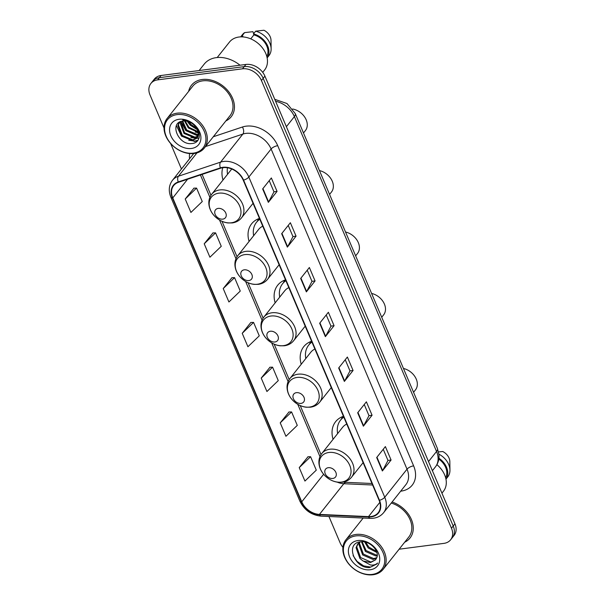 <?xml version="1.0" encoding="UTF-8"?>
<svg xmlns="http://www.w3.org/2000/svg" width="605" height="605" viewBox="0 0 605 605"><rect width="100%" height="100%" fill="white"/><g stroke="black" fill="none" stroke-linecap="round" stroke-linejoin="round"><path stroke-width="0.91" d="M343.443 416.285A27.989 20.963 -141.6 0 0 335.616 421.685A27.989 20.963 -141.6 0 0 333.083 439.313M362.856 462.954A27.989 20.963 -141.6 0 0 363.265 462.976M311.598 341.25A27.989 20.963 -141.6 0 0 303.763 346.65A27.989 20.963 -141.6 0 0 301.229 364.278M331.011 387.926A27.989 20.963 -141.6 0 0 331.419 387.949M285.522 279.828A27.989 20.963 -141.6 0 0 277.695 285.227A27.989 20.963 -141.6 0 0 275.162 302.855M304.935 326.496A27.989 20.963 -141.6 0 0 305.344 326.518M259.454 218.405A27.989 20.963 -141.6 0 0 251.62 223.805A27.989 20.963 -141.6 0 0 249.086 241.433M278.86 265.073A27.989 20.963 -141.6 0 0 279.276 265.096M222.769 167.698A27.989 20.963 -141.6 0 0 223.011 180.01M252.792 203.651A27.989 20.963 -141.6 0 0 253.2 203.673M399.118 549.211L443.911 543.373A15.843 11.866 -141.6 0 0 450.619 539.796L454.098 535.41A15.843 11.866 -141.6 0 0 454.952 523.832L264.922 76.139A15.843 11.866 -141.6 0 0 245.955 64.44L161.089 75.496A15.843 11.866 -141.6 0 0 154.381 79.073L152.642 81.267A15.843 11.866 -141.6 0 1 159.349 77.69A15.843 11.866 -141.6 0 0 152.642 81.267L150.902 83.46A15.843 11.866 -141.6 0 0 150.048 95.038L164.023 127.973M450.619 539.796A15.843 11.866 -141.6 0 0 451.474 528.218L261.436 80.525A15.843 11.866 -141.6 0 0 242.476 68.819L244.216 66.626L159.349 77.69L244.216 66.626A15.843 11.866 -141.6 0 1 263.183 78.332A15.843 11.866 -141.6 0 0 244.216 66.626L245.955 64.44M451.474 528.218L453.213 526.025L263.183 78.332L453.213 526.025A15.843 11.866 -141.6 0 1 452.358 537.603A15.843 11.866 -141.6 0 0 453.213 526.025L454.952 523.832M202.229 79.497A25.35 18.982 -141.6 0 0 191.498 85.229A25.35 18.982 -141.6 0 0 188.631 91.385A25.35 18.982 -141.6 0 1 191.498 85.229A25.35 18.982 -141.6 0 1 202.229 79.497A25.35 18.982 -141.6 0 1 228.705 91.718A25.35 18.982 -141.6 0 1 231.201 116.75A25.35 18.982 -141.6 0 0 228.705 91.718A25.35 18.982 -141.6 0 0 202.229 79.497M222.988 167.668A16.895 12.652 38.4 0 1 243.218 180.146L379.123 500.343A16.895 12.652 38.4 0 1 378.216 512.692A16.895 12.652 38.4 0 1 368.513 516.61L319.44 514.409A16.895 12.652 38.4 0 1 301.759 501.825L172.765 197.926A16.895 12.652 38.4 0 1 173.673 185.576A16.895 12.652 38.4 0 1 178.467 182.294L220.621 168.205A16.895 12.652 38.4 0 1 222.988 167.668M222.837 167.305A17.318 12.97 -141.6 0 0 220.409 167.857L178.256 181.946A17.318 12.97 -141.6 0 0 172.41 197.971L301.411 501.87A17.318 12.97 -141.6 0 0 319.523 514.772L368.604 516.972A17.318 12.97 -141.6 0 0 379.479 500.297L243.565 180.101A17.318 12.97 -141.6 0 0 222.837 167.305M383.237 449.273L387.986 460.458L382.625 470.599A4.227 1.649 157 0 1 382.375 470.97L391.08 460.012L385.377 446.581L376.681 457.539L382.375 470.97M387.971 460.413L391.08 460.012M364.24 404.503L368.99 415.695L363.62 425.829A4.227 1.649 157 0 1 363.378 426.2L372.075 415.242L366.38 401.811L357.676 412.769L363.378 426.2M368.967 415.643L372.075 415.242M345.236 359.733L349.985 370.925L344.623 381.059A4.227 1.649 157 0 1 344.374 381.43L353.078 370.472L347.376 357.041L338.671 367.999L344.374 381.43M349.962 370.873L353.078 370.472M269.217 180.653L273.967 191.845L268.605 201.979A4.227 1.649 157 0 1 268.355 202.35L277.06 191.392L271.358 177.961L262.653 188.926L268.355 202.35M273.952 191.8L277.06 191.392M288.222 225.423L292.971 236.615L287.609 246.749A4.227 1.649 157 0 1 287.36 247.12L296.064 236.162L290.362 222.731L281.658 233.689L287.36 247.12M292.949 236.57L296.064 236.162M307.227 270.193L311.976 281.385L306.614 291.519A4.227 1.649 157 0 1 306.364 291.89L315.069 280.932L309.367 267.501L300.662 278.459L306.364 291.89M311.953 281.34L315.069 280.932M326.231 314.963L330.98 326.155L325.619 336.289A4.227 1.649 157 0 1 325.369 336.66L334.073 325.702L328.371 312.271L319.667 323.229L325.369 336.66M330.958 326.103L334.073 325.702M225.854 120.939A25.35 18.982 -141.6 0 0 231.201 116.75A25.35 18.982 -141.6 0 1 225.854 120.939M404.677 542.216A25.35 18.982 -141.6 0 0 410.024 538.027A25.35 18.982 -141.6 0 0 392.093 501.999A25.35 18.982 -141.6 0 1 410.024 538.027A25.35 18.982 -141.6 0 1 404.677 542.216M242.476 68.819L157.602 79.875A15.843 11.866 -141.6 0 0 150.902 83.46M170.602 143.461L181.439 168.999M328.946 516.504L340.078 542.73A15.843 11.866 -141.6 0 0 342.929 547.343M288.978 412.005L280.228 422.857L285.931 436.288L297.282 425.375L291.58 411.945L288.842 412.005M307.983 456.775L299.233 467.627L304.935 481.058L316.286 470.145L310.584 456.714L307.847 456.775M231.965 277.695L223.222 288.555L228.917 301.986L240.268 291.065L234.566 277.635L231.836 277.703M212.96 232.925L204.218 243.785L209.92 257.216L221.264 246.296L215.569 232.864L212.831 232.933M193.963 188.155L185.213 199.015L190.915 212.446L202.267 201.525L196.565 188.094L193.827 188.163M269.974 367.235L261.224 378.087L266.926 391.518L278.277 380.605L272.575 367.174L269.845 367.235M242.219 333.317L247.921 346.748L259.273 335.835L253.571 322.404L250.841 322.465L242.219 333.317L253.571 322.404M223.222 288.555L234.566 277.635M204.218 243.785L215.569 232.864M185.213 199.015L196.565 188.094M261.224 378.087L272.575 367.174M280.228 422.857L291.58 411.945M299.233 467.627L310.584 456.714M193.411 153.125A22.703 17.008 -141.6 0 0 204.248 131.398A22.703 17.008 -141.6 0 0 177.068 114.617A22.703 17.008 -141.6 0 0 166.231 136.344A22.703 17.008 -141.6 0 0 193.411 153.125M194.228 153.473A23.761 17.795 -141.6 0 0 204.286 148.096A23.761 17.795 -141.6 0 0 201.949 124.63A23.761 17.795 -141.6 0 0 177.121 113.18A23.761 17.795 -141.6 0 0 167.063 118.55A23.761 17.795 -141.6 0 0 169.4 142.016A23.761 17.795 -141.6 0 0 194.228 153.473M204.286 148.096L229.96 115.759A23.761 17.795 -141.6 0 0 227.624 92.3A23.761 17.795 -141.6 0 0 202.796 80.843A23.761 17.795 -141.6 0 0 192.738 86.212L167.063 118.55M240.019 65.211A28.518 21.356 -141.6 0 0 216.318 57.626A28.518 21.356 -141.6 0 0 204.248 64.077L199.113 70.543M262.729 72.366L264.604 69.998A22.445 16.811 -141.6 0 0 262.404 47.84A22.445 16.811 -141.6 0 0 238.952 37.018A22.445 16.811 -141.6 0 0 229.454 42.093L217.195 57.535M197.132 129.22L190.522 125.212L187.784 121.424M196.557 128.162L191.067 124.532L188.919 121.802M198.274 132.382L188.344 127.957L184.495 120.924M198.115 131.693L188.889 127.269L185.198 120.955M198.41 134.718L196.61 135.089L186.166 130.695L182.128 121.174M198.44 134.181L197.154 134.401L186.711 130.014L182.665 121.076M197.971 136.609L194.432 137.827L183.996 133.44L180.056 122.86L180.313 121.756M198.122 136.17L194.976 137.138L184.533 132.752L180.721 121.59M197.412 129.833A11.934 8.939 -141.6 0 0 183.118 121.008C168.508 122.195 178.392 145.502 191.626 143.536C201.344 143.287 202.032 130.12 192.753 123.647C189.562 121.287 186.211 120.062 182.718 119.971C189.819 120.834 194.719 124.123 197.412 129.833L198.402 134.839L197.086 138.144L192.254 140.564L181.818 136.178L177.885 125.598L179.133 122.407M197.351 137.789L192.798 139.884L182.362 135.49L178.43 124.917L179.337 122.278M179.042 119.276A17.22 12.894 -141.6 0 0 170.829 135.747A17.22 12.894 -141.6 0 0 191.437 148.467A17.22 12.894 -141.6 0 0 199.65 131.996A17.22 12.894 -141.6 0 0 179.042 119.276M242.408 36.89L242.847 36.338A15.843 11.866 -141.6 0 0 242.181 36.875M253.714 33.623L252.898 31.687L244.609 32.617A16.895 12.652 -141.6 0 0 242.499 34.576L240.669 36.875M242.847 36.338L242.431 35.355A16.895 12.652 -141.6 0 0 240.699 36.875M242.431 35.355L244.609 32.617M266.797 56.416A15.843 11.866 -141.6 0 0 253.896 34.893L250.75 38.864M267.138 57.891L268.968 55.592A16.895 12.652 -141.6 0 0 271.131 48.876L271.01 40.331A10.565 7.91 -141.6 0 0 263.946 30.25L255.658 31.18L253.48 33.918L253.896 34.893M271.131 48.876A16.895 12.652 -141.6 0 0 255.658 31.18M267.138 57.868A16.895 12.652 -141.6 0 0 253.48 33.918M197.986 140.247L194.78 141.109L188.707 140.254M199.105 137.925L196.897 138.371M196.708 138.386L190.885 137.517M198.349 132.82L195.234 132.034M197.737 140.587L194.507 141.449L181.485 136.117L176.41 125.628M198.175 136.019L185.833 130.635L180.918 121.514M197.359 129.712L190.182 125.159L187.187 121.265M303.498 132.987L305.389 130.604A14.785 11.072 -141.6 0 0 305.215 117.884A14.785 11.072 -141.6 0 0 292.623 109.006M222.769 219.139A6.337 4.749 -141.6 0 0 225.794 213.073A6.337 4.749 -141.6 0 0 218.208 208.392A6.337 4.749 -141.6 0 0 215.183 214.457A6.337 4.749 -141.6 0 0 222.769 219.139M227.45 167.767A25.085 18.785 -141.6 0 0 227.571 174.27M329.574 194.409L331.457 192.035A14.785 11.072 -141.6 0 0 331.487 179.655A14.785 11.072 -141.6 0 0 319.455 170.58M248.844 280.561A6.337 4.749 -141.6 0 0 251.862 274.496A6.337 4.749 -141.6 0 0 244.284 269.815A6.337 4.749 -141.6 0 0 241.259 275.88A6.337 4.749 -141.6 0 0 248.844 280.561M259.674 218.927A25.085 18.785 -141.6 0 0 257.375 221.226L256.505 222.322A25.085 18.785 -141.6 0 0 253.639 235.693M259.825 219.282A25.085 18.785 -141.6 0 0 256.505 222.322M262.759 226.202A19.012 14.24 -141.6 0 0 258.653 229.386L237.795 255.658C234.77 259.704 234.12 264.4 235.837 269.754C237.084 273.309 239.225 276.402 242.265 279.049C245.796 282.051 249.721 283.828 254.04 284.373L258.305 284.35C262.177 283.813 265.262 282.127 267.569 279.298A19.012 14.24 -141.6 0 0 265.701 260.521A19.012 14.24 -141.6 0 0 245.842 251.355A19.012 14.24 -141.6 0 0 237.795 255.658M257.322 221.294A25.319 18.959 -141.6 0 1 259.106 218.685L259.212 218.488M355.642 255.832L357.532 253.457A14.785 11.072 -141.6 0 0 357.555 241.077A14.785 11.072 -141.6 0 0 345.531 232.002M274.912 341.984A6.337 4.749 -141.6 0 0 277.937 335.919A6.337 4.749 -141.6 0 0 270.352 331.238A6.337 4.749 -141.6 0 0 267.327 337.303A6.337 4.749 -141.6 0 0 274.912 341.984M285.749 280.357A25.085 18.785 -141.6 0 0 283.45 282.648L282.58 283.745A25.085 18.785 -141.6 0 0 279.714 297.123M285.9 280.705A25.085 18.785 -141.6 0 0 282.58 283.745M288.835 287.625A19.012 14.24 -141.6 0 0 284.721 290.808L263.871 317.08C260.838 321.126 260.188 325.823 261.912 331.177C263.16 334.731 265.3 337.824 268.333 340.471C271.872 343.474 275.797 345.251 280.115 345.795L284.38 345.773C288.252 345.236 291.338 343.549 293.644 340.721A19.012 14.24 -141.6 0 0 291.776 321.943A19.012 14.24 -141.6 0 0 271.917 312.785A19.012 14.24 -141.6 0 0 263.871 317.08M283.397 282.716A25.319 18.959 -141.6 0 1 285.182 280.107L285.28 279.911M381.717 317.254L383.608 314.88A14.785 11.072 -141.6 0 0 383.63 302.5A14.785 11.072 -141.6 0 0 371.599 293.425M300.988 403.406A6.337 4.749 -141.6 0 0 304.012 397.341A6.337 4.749 -141.6 0 0 296.427 392.66A6.337 4.749 -141.6 0 0 293.402 398.725A6.337 4.749 -141.6 0 0 300.988 403.406M311.817 341.78A25.085 18.785 -141.6 0 0 309.518 344.071L308.648 345.168A25.085 18.785 -141.6 0 0 305.79 358.546M311.968 342.135A25.085 18.785 -141.6 0 0 308.648 345.168M314.902 349.047A19.012 14.24 -141.6 0 0 310.796 352.231L289.939 378.503C286.914 382.549 286.263 387.253 287.988 392.6C289.235 396.154 291.376 399.255 294.408 401.894C297.94 404.896 301.865 406.673 306.183 407.218L310.456 407.195C314.32 406.658 317.413 404.972 319.72 402.143A19.012 14.24 -141.6 0 0 317.852 383.373A19.012 14.24 -141.6 0 0 297.985 374.208A19.012 14.24 -141.6 0 0 289.939 378.503M309.465 344.139A25.319 18.959 -141.6 0 1 311.25 341.53L311.356 341.333M413.563 392.29L415.454 389.915A14.785 11.072 -141.6 0 0 415.476 377.535A14.785 11.072 -141.6 0 0 403.452 368.46M332.833 478.442A6.337 4.749 -141.6 0 0 335.858 472.376A6.337 4.749 -141.6 0 0 328.273 467.695A6.337 4.749 -141.6 0 0 325.248 473.76A6.337 4.749 -141.6 0 0 332.833 478.442M343.67 416.807A25.085 18.785 -141.6 0 0 341.371 419.106L340.502 420.203A25.085 18.785 -141.6 0 0 337.635 433.573M343.821 417.163A25.085 18.785 -141.6 0 0 340.502 420.203M346.756 424.082A19.012 14.24 -141.6 0 0 342.649 427.266L321.792 453.538C318.767 457.584 318.109 462.28 319.833 467.635C321.081 471.189 323.221 474.282 326.254 476.929C329.793 479.931 333.718 481.709 338.036 482.253L342.301 482.23C346.173 481.693 349.259 480.007 351.565 477.179A19.012 14.24 -141.6 0 0 349.698 458.401A19.012 14.24 -141.6 0 0 329.838 449.235A19.012 14.24 -141.6 0 0 321.792 453.538M341.318 419.174A25.319 18.959 -141.6 0 1 343.103 416.565L343.209 416.369M372.234 574.402A22.703 17.008 -141.6 0 0 383.071 552.675A22.703 17.008 -141.6 0 0 355.891 535.901A22.703 17.008 -141.6 0 0 345.054 557.629A22.703 17.008 -141.6 0 0 372.234 574.402M373.051 574.75A23.761 17.795 -141.6 0 0 383.109 569.381A23.761 17.795 -141.6 0 0 380.772 545.914A23.761 17.795 -141.6 0 0 355.944 534.457A23.761 17.795 -141.6 0 0 345.886 539.826A23.761 17.795 -141.6 0 0 348.223 563.293A23.761 17.795 -141.6 0 0 373.051 574.75M383.109 569.381L408.783 537.043A23.761 17.795 -141.6 0 0 391.269 503.042M441.937 493.158L443.427 491.283A22.445 16.811 -141.6 0 0 436.908 464.655M372.635 546.02L371.742 545.271M376.839 552.471L368.173 547.971L364.649 541.974M376.491 551.442L368.861 547.101L365.715 542.216M377.195 555.715L375.75 555.965L365.412 551.45L361.465 541.732M377.217 554.989L376.439 555.095L366.101 550.58L362.138 541.717M376.522 558.249L372.99 559.443L362.645 554.929L358.81 544.228L359.317 542.443M376.771 557.659L373.678 558.574L363.34 554.059L359.499 543.358L359.809 542.125M363.166 561.039L370.532 562.529L375.584 559.837L376.605 558.06C380.174 551.284 369.587 540.295 360.754 541.785C344.54 543.048 354.606 568.783 369.587 567.566L376.938 563.973L377.573 563.058C375.849 564.737 373.474 565.372 370.441 564.964L362.849 560.85L359.884 558.407L356.05 547.707L357.684 543.993L360.308 541.838M375.614 559.799L370.918 562.053L360.572 557.538L356.738 546.837L358.047 543.57M357.865 540.552A17.22 12.894 -141.6 0 0 349.652 557.031A17.22 12.894 -141.6 0 0 370.26 569.751A17.22 12.894 -141.6 0 0 378.473 553.273A17.22 12.894 -141.6 0 0 357.865 540.552M445.62 477.7A15.843 11.866 -141.6 0 0 438.822 459.112M438.935 458.227A16.895 12.652 -141.6 0 1 445.961 479.145L447.791 476.869A16.895 12.652 -141.6 0 0 449.954 470.161L449.833 461.607A10.565 7.91 -141.6 0 0 442.769 451.527L438.534 451.882M449.954 470.161A16.895 12.652 -141.6 0 0 438.927 454.173M376.998 563.89L370.668 567.089L363.635 565.879L357.041 561.38L353.086 555.609M428.522 461.57L436.545 451.474A10.565 4.114 -23 0 0 437.423 448.494L438.996 454.862C439.298 459.377 438.103 463.392 435.403 466.909A21.122 15.821 -141.6 0 0 436.545 451.474L294.393 116.599A21.122 15.821 -141.6 0 0 275.593 101.277M286.377 126.695L294.393 116.599A10.565 4.114 -23 0 0 295.278 113.619L437.423 448.494M161.089 75.496L157.602 79.875M264.922 76.139L261.436 80.525M213.3 136.745L242.416 127.012A26.401 19.776 38.4 0 1 277.71 145.684L413.623 465.873A5.279 2.057 -23 0 0 407.029 469.185L271.116 148.996A21.122 15.821 -141.6 0 0 245.834 133.395A21.122 15.821 -141.6 0 0 242.877 134.068L205.511 146.554M413.623 465.873A26.401 19.776 38.4 0 1 401.024 491.139A26.401 19.776 38.4 0 1 400.692 491.177M405.894 484.628A21.122 15.821 -141.6 0 0 407.029 469.185L384.75 497.249A21.122 15.821 38.4 0 1 383.615 512.685L405.894 484.628M172.41 197.971A5.279 2.057 -23 0 1 170.875 197.245C168.326 190.855 168.856 185.213 172.455 180.32A21.122 15.821 38.4 0 1 178.445 176.214L220.598 162.125A21.122 15.821 38.4 0 1 223.555 161.452A21.122 15.821 38.4 0 1 248.837 177.061A5.279 2.057 157 0 1 243.565 180.101M220.409 167.857A5.279 3.146 71.5 0 1 220.598 162.125L242.877 134.068A5.279 3.146 -108.5 0 0 242.416 127.012M301.411 501.87A5.279 2.057 157 0 1 299.876 501.144C304.292 510.113 311.363 515.12 321.066 516.148L370.147 518.356C375.834 518.523 380.318 516.632 383.615 512.685M319.523 514.772A5.279 2.428 92.6 0 0 321.066 516.148M196.95 152.899L178.445 176.214A5.279 3.146 71.5 0 0 178.256 181.946M368.604 516.972A5.279 2.428 92.6 0 0 370.147 518.356M379.479 500.297A5.279 2.057 -23 0 0 384.75 497.249L248.837 177.061L271.116 148.996A5.279 2.057 -23 0 1 277.71 145.684M189.531 158.812A26.401 19.776 38.4 0 1 189.622 153.541M301.759 501.825L323.637 474.275M337.31 482.155A16.895 12.652 -141.6 0 0 343.806 483.72L372.62 485.013M319.44 514.409L343.806 483.72A9.506 4.379 -87.4 0 1 346.219 482.336L371.977 483.493M368.513 516.61L379.834 502.354M172.765 197.926L187.595 179.239M200.414 174.958L209.897 197.313M219.547 220.046L235.973 258.743M245.622 281.469L262.048 320.166M271.69 342.891L288.116 381.589M297.766 404.314L319.969 456.624M325.619 336.289L319.932 322.896M306.614 291.519L300.927 278.126M287.609 246.749L281.922 233.356M268.605 201.979L262.925 188.586M344.623 381.059L338.936 367.666M363.62 425.829L357.941 412.436M382.625 470.599L376.945 457.206M231.36 222.791A17.462 13.076 -141.6 0 0 239.693 206.086A17.462 13.076 -141.6 0 0 218.791 193.184A17.462 13.076 -141.6 0 0 210.457 209.897A17.462 13.076 -141.6 0 0 231.36 222.791M241.501 217.868A19.012 14.24 -141.6 0 0 239.633 199.098A19.012 14.24 -141.6 0 0 219.766 189.932A19.012 14.24 -141.6 0 0 211.72 194.228C208.695 198.281 208.044 202.977 209.769 208.332C211.016 211.886 213.157 214.979 216.189 217.626C219.721 220.628 223.646 222.406 227.972 222.95L232.237 222.927C236.101 222.39 239.194 220.704 241.501 217.868L253.049 203.325M257.427 284.221A17.462 13.076 -141.6 0 0 265.761 267.508A17.462 13.076 -141.6 0 0 244.859 254.607A17.462 13.076 -141.6 0 0 236.525 271.32A17.462 13.076 -141.6 0 0 257.427 284.221M283.503 345.644A17.462 13.076 -141.6 0 0 291.837 328.931A17.462 13.076 -141.6 0 0 270.934 316.029A17.462 13.076 -141.6 0 0 262.6 332.742A17.462 13.076 -141.6 0 0 283.503 345.644M309.579 407.067A17.462 13.076 -141.6 0 0 317.912 390.354A17.462 13.076 -141.6 0 0 297.002 377.452A17.462 13.076 -141.6 0 0 288.668 394.165A17.462 13.076 -141.6 0 0 309.579 407.067M341.424 482.102A17.462 13.076 -141.6 0 0 349.758 465.389A17.462 13.076 -141.6 0 0 328.855 452.487A17.462 13.076 -141.6 0 0 320.521 469.2A17.462 13.076 -141.6 0 0 341.424 482.102M274.761 99.318L287.004 103.538L295.278 113.619M435.403 466.909L432.401 470.698M170.875 197.245L299.876 501.144M172.455 180.32L193.721 153.526M202.1 174.391L210.971 195.286M222.012 221.309L237.039 256.709M248.088 282.739L263.115 318.132M274.163 344.162L289.182 379.554M300.231 405.584L321.036 454.589M343.602 482.011L346.219 482.336M231.753 169.007L211.72 194.228M279.124 264.748L267.569 279.298M257.291 221.332L258.554 218.738M305.192 326.171L293.644 340.721M283.367 282.754L284.63 280.16M331.268 387.593L319.72 402.143M309.435 344.177L310.698 341.583M363.121 462.628L351.565 477.179M341.288 419.212L342.551 416.618M363.181 518.039L345.886 539.826"/></g></svg>
